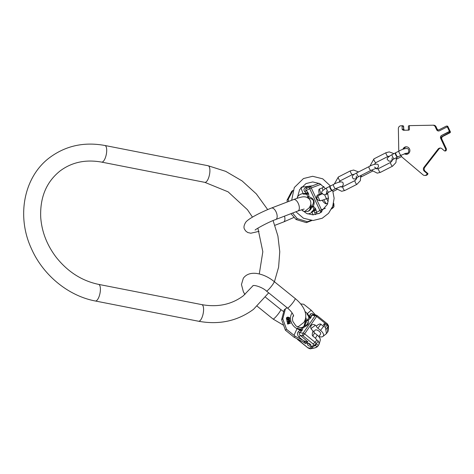 <?xml version="1.0" encoding="UTF-8"?>
<svg xmlns="http://www.w3.org/2000/svg" width="474" height="474" viewBox="0 0 474 474"><rect width="100%" height="100%" fill="white"/><g stroke="black" fill="none" stroke-linecap="round" stroke-linejoin="round"><path stroke-width="0.71" d="M440.553 148.078A2.82 2.702 -90.5 0 0 438.888 149.085L424.793 167.292A2.82 2.702 -90.5 0 0 425.19 171.262L424.378 171.268A2.82 2.702 89.5 0 1 423.975 167.298L438.071 149.091A2.82 2.702 89.5 0 1 441.869 148.676L444.464 150.868A0.468 0.45 89.5 0 0 445.092 150.797L445.234 150.613A1.884 1.801 89.5 0 0 445.453 148.605L440.684 138.408A2.257 2.163 89.5 0 1 441.679 135.392L449.447 131.428L447.29 126.813L439.522 130.771A2.257 2.163 89.5 0 1 436.631 129.734L435.256 126.795A2.82 2.702 -90.5 0 0 432.798 125.207L409.37 125.634L409.429 129.301A0.847 0.812 89.5 0 1 408.635 130.16L403.321 130.261L402.165 129.432L402.1 125.764L401.022 125.782A2.82 2.702 -90.5 0 0 398.367 128.655L398.729 149.114A11.287 10.807 89.5 0 0 398.93 151.099M432.798 125.207A2.82 2.702 -90.5 0 0 432.78 125.207L433.615 125.201A2.82 2.702 89.5 0 1 436.074 126.783L437.2 129.201M424.378 171.268L427.104 173.579L426.807 174.414A2.82 2.702 89.5 0 1 423.009 174.829L402.734 157.688A11.287 10.807 89.5 0 1 400.731 155.46M404.411 153.772A3.762 3.602 -90.5 0 0 409.797 149.701A3.762 3.602 -90.5 0 0 402.894 149.31M406.668 146.822A3.762 3.602 -90.5 0 0 403.848 148.96M404.95 153.564A3.762 3.602 -90.5 0 0 406.739 154.299M425.19 171.262L427.921 173.567L427.625 174.402A2.82 2.702 89.5 0 1 425.551 175.451L424.734 175.457M441.715 138.858L446.271 148.599A1.884 1.801 89.5 0 1 446.052 150.608L445.91 150.791A0.468 0.45 89.5 0 1 445.566 150.963L444.748 150.969M438.634 131.002A2.257 2.163 89.5 0 1 436.708 129.734L436.234 128.715A2.257 2.163 -90.5 0 0 439.125 129.757L446.164 126.167A0.847 0.812 89.5 0 1 446.514 126.084L447.166 126.078A0.847 0.812 89.5 0 1 447.906 126.552L450.199 131.458M432.821 125.207L433.597 125.201A2.82 2.702 89.5 0 1 433.615 125.201M404.298 130.243L403.57 129.408L403.522 126.588L402.1 125.764M409.37 125.634L409.181 125.64A0.847 0.812 -90.5 0 0 408.381 126.499L408.434 129.319A0.847 0.812 89.5 0 1 407.67 130.178M402.473 125.758L403.113 125.752L403.688 126.588L403.735 129.408L404.66 130.237M446.514 126.084A0.847 0.812 89.5 0 1 447.249 126.558L447.29 126.813M441.241 139.421L440.767 138.408A2.257 2.163 89.5 0 1 441.762 135.386L449.648 131.683A0.847 0.812 89.5 0 1 449.275 132.815L442.236 136.405L442.888 136.399A2.257 2.163 89.5 0 0 441.898 139.415L441.241 139.421A2.257 2.163 89.5 0 1 442.236 136.405M436.234 128.715L436.892 128.709A2.257 2.163 -90.5 0 0 438.527 129.959M450.264 131.422L450.3 131.677A0.847 0.812 89.5 0 1 449.927 132.809L442.888 136.399M397.633 156.853A2.352 0.616 -117 0 1 397.508 157.107A2.352 0.616 -117 0 1 395.76 155.016A2.352 0.616 -117 0 1 395.369 152.912A2.352 0.616 -117 0 1 395.648 152.96M399.013 151.058A2.352 0.616 -117 0 0 399.398 153.161A2.352 0.616 -117 0 0 401.146 155.247L397.911 156.9A2.352 0.616 -117 0 1 396.163 154.808A2.352 0.616 -117 0 1 395.778 152.705L399.013 151.058C402.462 149.073 408.238 147.159 408.677 149.849L408.801 151.609L408.197 152.664L406.165 154.186M332.096 190.258A2.352 0.616 -117 0 1 331.972 190.507A2.352 0.616 -117 0 1 330.224 188.421A2.352 0.616 -117 0 1 329.833 186.318A2.352 0.616 -117 0 1 330.111 186.359M333.477 184.463A2.352 0.616 -117 0 0 333.862 186.56A2.352 0.616 -117 0 0 335.61 188.652L332.375 190.299A2.352 0.616 -117 0 1 330.627 188.214A2.352 0.616 -117 0 1 330.242 186.11L333.477 184.463C336.925 182.478 342.702 180.564 343.14 183.254L343.265 185.008L341.481 187.046M333.939 206.504A1.884 1.487 -167 0 0 333.957 206.451A1.884 1.487 -167 0 0 333.589 205.224L333.631 203.186M328.227 201.385A20.228 9.954 69 0 1 326.521 198.701A6.523 0.812 -25.1 0 1 328.482 198.037M326.521 198.701L323.718 199.773A3.354 0.421 -25.1 0 1 322.053 200.188L321.022 200.585A3.294 2.838 -127.4 0 1 317.153 199.009A3.294 2.838 -127.4 0 1 317.639 195.01A3.294 2.838 -127.4 0 1 318.255 194.666L319.286 194.269A3.354 0.421 -25.1 0 0 320.945 193.854A20.228 9.954 69 0 1 319.476 188.978C318.635 189.327 318.569 191.093 319.286 194.269M319.926 200.757L317.847 196.301A3.389 0.421 -25.1 0 1 318.161 195.922A3.389 0.421 154.9 0 1 322.456 193.759M322.219 193.368L320.945 193.854M318.143 196.929L316.638 197.51M324.044 186.916L323.624 186.478M323.736 186.726L322.279 187.9L319.476 188.978M322.053 200.188C324.074 202.866 325.519 204.051 326.379 203.749A20.228 9.954 69 0 1 323.718 199.773M327.812 203.198L326.379 203.749M319.026 183.278L309.854 186.797A1.884 1.884 0 0 0 309.658 186.886L307.182 188.196C305.623 189.043 305.315 189.813 306.257 190.501L309.706 188.705A1.884 0.8 -117.5 0 1 309.658 186.886A1.884 0.8 -117.5 0 1 309.747 186.857A1.884 0.924 69 0 1 309.854 186.797A1.884 0.924 69 0 1 311.282 187.977L309.706 188.705L319.897 210.497L321.473 209.769A1.884 0.924 69 0 1 321.52 212.032L318.99 213.454A1.884 1.019 -110.3 0 0 318.842 213.608M333.684 207.055A1.884 1.6 -128.6 0 1 332.902 207.819L332.126 207.962L332.742 206.267M331.61 208.85L332.902 207.819A1.884 1.653 -100.5 0 0 333.566 205.331A1.884 1.487 13 0 1 333.933 206.557A1.884 1.884 0 0 1 333.269 207.606L331.533 208.993M312.413 185.82L301.405 187.165M307.626 192.089A1.884 0.456 -40.8 0 1 306.186 193.256L306.666 193.765L308.242 193.037L306.257 190.501A1.884 0.456 -40.8 0 1 304.818 191.668C303.449 190.021 303.769 188.634 305.777 187.508A1.884 1.019 -110.5 0 0 306.992 188.279M308.242 193.037L308.592 193.789L307.016 194.518L308.1 198.322C313.717 198.499 314.967 201.172 311.845 206.326L313.35 206.303L315.441 208.43L313.865 209.158L314.665 212.725L316.502 212.405C316.454 213.638 317.284 213.987 318.99 213.454L319.802 213.152M308.592 193.789L308.935 196.864L308.1 198.322M315.441 208.43L316.134 210.284L314.298 210.604L311.904 212.34L313.278 214.858M307.851 196.479A1.884 0.433 18.4 0 1 308.935 196.864C313.752 198.203 315.222 201.349 313.35 206.303A1.884 0.747 -71.9 0 1 312.947 207.381L313.865 209.158A10.09 8.698 -127.4 0 1 311.578 211.825A2.352 1.191 54 0 1 311.904 212.34A10.695 9.219 -127.4 0 1 307.543 213.881M315.791 209.182L311.578 211.825M314.665 212.725L315.571 214.615M310.103 206.504L310.6 207.274L310.399 208.24M309.729 209.792A7.768 6.695 -127.4 0 0 310.452 208.05A7.768 6.695 -127.4 0 0 310.6 207.274L310.583 208.418M310.861 204.116A7.525 6.488 -127.4 0 1 310.908 207.245A7.525 6.488 -127.4 0 1 309.955 209.49A7.525 6.488 -127.4 0 1 308.74 210.764A7.525 6.488 -127.4 0 1 307.555 211.457M310.867 204.075A7.525 6.488 -127.4 0 1 310.92 207.233A7.525 6.488 -127.4 0 1 308.746 210.758M302.56 210.788L304.509 211.505L307.91 211.345A7.768 6.695 -127.4 0 0 311.696 207.102A7.768 6.695 -127.4 0 0 311.845 206.326L312.947 207.381M310.879 220.41L307.472 221.749L297.239 218.633L292.588 213.039M288.607 201.468L288.198 199.293L293.003 190.4M311.987 220.487L306.317 222.632L296.09 219.509L297.239 218.633M296.09 219.509L290.941 213.673M306.317 222.632L307.472 221.749M287.268 201.983L287.048 200.17L291.688 191.342L292.837 190.465M287.048 200.17L288.198 199.293M326.87 323.754L327.107 324.886L325.472 327.279L326.444 333.649L323.102 336.315A6.523 3.188 -145.5 0 0 320.543 330.39L317.882 328.239A3.354 1.641 34.5 0 1 316.336 326.059L315.358 325.265A3.294 2.838 52.6 0 0 311.732 325.016A3.294 2.838 52.6 0 0 312.105 330.005L313.083 330.793A3.354 1.641 34.5 0 0 314.629 332.979A20.228 2.797 -51.1 0 0 312.793 336.066C311.999 335.396 312.099 333.637 313.083 330.793M328.518 326.124A1.884 1.884 0 0 0 328.233 325.241A1.884 1.102 147.6 0 1 328.067 326.396A1.884 0.367 -3.9 0 0 328.518 326.124L328.529 326.296A1.884 0.367 176.1 0 1 328.079 326.574L327.493 332.12L326.444 333.649M317.467 346.553C318.635 345.783 318.214 344.894 316.194 343.893L316.081 343.863A1.884 1.09 148.6 0 1 313.741 345.06A1.884 1.6 54.3 0 0 314.878 345.51A1.884 1.428 -76.8 0 0 316.081 343.863L315.139 342.329L316.78 339.941L315.453 338.217L312.793 336.066M317.159 346.873A1.884 1.623 -127.4 0 1 316.235 347.169C315.56 347.774 313.764 348.283 310.843 348.704L315.483 347.75L317.159 346.873L318.919 344.616L319.221 343.834L318.232 340.919L316.78 339.941M318.913 336.475A6.523 3.188 -145.5 0 0 323.102 336.315M316.336 326.059C318.564 324.216 320.086 323.612 320.91 324.246L323.57 326.39L325.472 327.279M318.824 336.605L320.507 334.152A3.389 1.653 -145.5 0 0 318.866 331.03A3.389 1.653 -145.5 0 0 315.103 330.129A3.389 1.653 34.5 0 0 314.92 330.319L313.723 332.073M314.629 332.979L317.29 335.13A6.523 3.188 34.5 0 1 320.181 340.569L319.221 343.834M297.95 339.212L297.785 339.674A1.884 1.884 0 0 1 297.186 338.815A1.884 1.493 -11.2 0 0 298.028 339.574L308.041 347.963L309.712 348.668A1.884 0.67 -67.1 0 1 309.498 348.295A1.884 1.641 50.8 0 0 310.666 348.722L310.831 348.586M308.041 347.963L297.785 339.674M316.235 347.169C317.142 346.571 316.727 346.026 314.991 345.534L312.639 347.116L310.932 346.227C308.527 346.144 307.318 345.167 307.306 343.295L306.637 342.755L305.54 343.668L303.597 342.175L304.243 341.701L306.637 342.755L307.904 341.867L304.841 341.221L304.219 341.701M307.182 343.425L307.306 343.295C309.765 343.3 310.974 344.278 310.932 346.227L311.062 346.085M310.974 345.019A2.352 1.149 34.5 0 1 308.219 343.135M303.597 342.175L294.093 337.215L285.384 330.171L281.621 319.689L284.24 309.777L285.389 308.9L282.771 318.812L286.533 329.294L295.255 336.327L294.093 337.215M314.197 314.843A1.884 0.355 130.6 0 1 314.262 314.736C312.034 313.184 310.624 313.19 310.032 314.754A1.884 1.221 -161 0 0 311.833 315.21L312.816 314.635L316.152 315.139A1.884 1.191 98.5 0 0 315.121 315.708A1.884 0.918 34.5 0 1 316.632 316.419L317.059 315.536A1.884 1.884 0 0 0 316.152 315.139M302.317 327.398L307.585 324.175L306.637 321.011L308.177 320.169L307.869 319.263L308.947 317.491A10.09 8.698 52.6 0 0 306.939 313.978L311.222 310.233L315.583 315.05M311.3 316.762L311.833 315.21L315.121 315.708L303.147 333.151A1.884 1.167 96.9 0 0 302.987 335.788L304.658 333.862A1.884 0.918 -145.5 0 0 303.147 333.151L299.799 332.748A1.884 0.539 46.6 0 1 298.466 331.604C296.955 333.109 297.127 334.899 298.993 336.984A1.884 0.355 130.7 0 1 300.492 335.485C299.023 334.377 298.792 333.465 299.799 332.748L302.412 329.922L302.993 327.724C307.964 325.644 309.694 323.126 308.177 320.169L310.458 318.202L311.3 316.762A1.884 1.221 19 0 1 309.498 316.3L310.032 314.754M310.458 318.202A1.884 0.918 34.5 0 1 308.947 317.491L309.498 316.3L307.3 313.664A10.695 9.219 52.6 0 0 305.019 311.542M305.7 317.527A7.768 6.695 52.6 0 1 306.56 320.193A7.768 6.695 52.6 0 1 306.637 321.011L307.869 319.263M302.412 329.922A1.884 0.918 34.5 0 1 300.901 329.211L302.193 327.427C300.143 327.955 298.028 327.404 295.853 325.78L292.914 321.52C292.215 319.121 292.428 317.082 293.56 315.4M302.299 327.398A7.525 6.488 52.6 0 0 303.484 326.704A7.525 6.488 52.6 0 0 305.76 320.934A7.525 6.488 52.6 0 0 305.369 319.203M302.999 327.167L302.24 327.421L302.993 327.724A1.884 1.493 -23.2 0 1 301.879 327.99M303.479 326.71A7.525 6.488 52.6 0 0 304.687 325.437A7.525 6.488 52.6 0 0 305.748 320.939A7.525 6.488 52.6 0 0 305.363 319.227M305.007 320.282L305.232 322.142L303.893 326.361L305.428 321.123M305.084 320.08A7.768 6.695 52.6 0 1 305.315 321.141A7.768 6.695 52.6 0 1 305.392 321.964L305.41 322.279M287.09 307.709L285.389 308.9M311.222 310.233L303.721 304.249L300.646 303.905M287.908 322.16L287.309 322.835L287.718 324.133L290.734 323.031L289.43 323.149L289.158 322.397L290.112 321.354L288.944 322.172L288.062 322.059L287.623 322.593L288.032 323.896L290.734 323.031M290.23 321.656L288.838 322.64M289.567 320.91L288.737 321.36L289.863 320.495L289.306 319.547L286.871 319.737L289.039 319.766L289.519 320.306L289.235 320.768L287.185 321.372L289.051 321.117M287.131 321.099L286.871 321.609L288.737 321.36M286.871 319.737L286.61 320.246L288.927 320.074L289.081 320.892M286.936 317.39L286.503 317.805L286.456 319.115L289.655 318.984L289.454 317.485L287.724 317.106L286.817 317.562L286.77 318.872L289.655 318.984M287.848 322.563L288.358 322.545L288.773 323.499M287.487 317.408L289.087 317.562L289.282 318.7L287.137 318.617L287.487 317.408L287.179 317.651L288.773 317.805L288.968 318.937M304.841 341.221L295.255 336.327M301.304 331.326A1.884 0.539 46.6 0 1 299.965 330.188L300.901 329.211A10.09 8.698 52.6 0 1 297.228 328.132A2.352 0.575 117.3 0 1 297.008 328.666L294.034 335.278M301.997 330.526A1.884 0.918 34.5 0 1 300.486 329.815L297.228 328.132M307.904 341.867L300.492 335.485L302.987 335.788L313.036 343.911L315.139 342.329L304.658 333.862L316.632 316.419L327.107 324.886L328.079 326.574L326.035 329.549M324.886 324.02A0.942 0.812 52.6 0 0 323.961 325.377A0.942 0.812 52.6 0 0 324.886 324.02M324.779 325.555A0.942 0.812 52.6 0 0 323.689 324.127M317.059 315.536L327.315 323.819L328.233 325.241M286.533 329.294L285.384 330.171M282.771 318.812L281.621 319.689M287.718 324.133L288.032 323.896M287.333 323.072L287.647 322.835M287.309 322.835L287.623 322.593M287.41 322.604L287.724 322.361M289.087 323.262L288.228 323.535L288.008 322.421L288.672 322.308L289.087 323.262M288.465 322.658L288.779 322.421M288.358 322.545L288.672 322.308M288.21 322.498L288.524 322.255M288.02 322.51L288.334 322.267M289.027 321.271L289.341 321.028M286.871 321.609L287.185 321.372M289.176 320.738L289.49 320.495M289.205 320.548L289.519 320.306M289.17 320.365L289.484 320.128M289.075 320.193L289.389 319.95M288.927 320.074L289.241 319.832M288.725 320.009L289.039 319.766M288.476 319.991L288.79 319.754M286.61 320.246L286.924 320.009M286.444 318.024L286.758 317.787M286.456 319.115L286.77 318.872M286.503 317.805L286.817 317.562M288.962 318.125L289.276 317.882M288.897 317.941L289.211 317.704M288.773 317.805L289.087 317.562M288.583 317.704L288.897 317.467M288.34 317.651L288.654 317.414M287.416 317.616L287.73 317.373M310.867 317.598A1.884 0.918 34.5 0 1 309.356 316.887L306.939 313.978M267.674 209.579L256.333 193.907L242.107 180.932L225.737 171.363L208.098 165.734A8.467 3.081 101.1 0 1 209.751 173.016A8.467 3.081 101.1 0 1 206.107 181.951A8.467 3.081 101.1 0 1 204.839 182.354L101.643 162.108C85.699 159.252 71.87 162.179 60.157 170.901C46.422 181.844 39.935 197.297 40.711 217.264C41.736 231.573 46.831 244.827 55.997 257.026C67.592 271.721 81.795 280.839 98.598 284.376A8.467 3.081 -78.9 0 1 100.251 291.664A8.467 3.081 -78.9 0 1 96.607 300.599A8.467 3.081 -78.9 0 1 95.339 300.996C68.297 295.924 43.063 275.157 31.432 248.678C16.246 216.174 23.842 176.618 49.883 157.439C65.886 145.684 84.224 141.702 104.902 145.488A8.467 3.081 101.1 0 1 106.555 152.77A8.467 3.081 101.1 0 1 102.917 161.711A8.467 3.081 101.1 0 1 101.643 162.108M268.681 292.837L253.554 309.291C237.551 321.046 219.207 325.028 198.529 321.242A8.467 3.081 -78.9 0 0 199.803 320.845A8.467 3.081 -78.9 0 0 203.441 311.904A8.467 3.081 -78.9 0 0 201.788 304.622L98.598 284.376M255.101 230.109C255.006 229.54 267.846 222.282 275.803 219.48A6.115 3.01 -111 0 0 276.075 211.89A6.115 3.01 -111 0 0 271.418 208.062C260.463 212.405 248.234 218.739 245.704 222.294C243.826 225.405 243.482 227.787 244.667 229.44L245.662 230.962L247.712 232.515L250.817 233.226L259.065 231.348M304.13 209.046L297.98 210.971A6.115 3.01 -111 0 0 298.253 203.382A6.115 3.01 -111 0 0 293.596 199.554L271.418 208.062M284.495 216.144A6.115 3.01 69 0 1 283.553 221.986L294.123 217.365M447.249 126.558L447.906 126.552M449.648 131.683L450.3 131.677M445.453 148.605L446.271 148.599M436.074 126.783L435.256 126.795M449.275 132.815L449.927 132.809M445.234 150.613L446.052 150.608M445.092 150.797L445.91 150.791M438.071 149.091L438.888 149.085M424.793 167.292L423.975 167.298M427.104 173.579L427.921 173.567M427.145 173.976L427.963 173.964M426.807 174.414L427.625 174.402M402.165 129.432L403.735 129.408M397.508 157.107L394.273 158.754A2.352 0.616 -117 0 1 392.519 156.663A2.352 0.616 -117 0 1 392.134 154.565L395.369 152.912M396.471 158.026A2.352 0.616 63 0 0 397.402 158.725L401.602 156.586M342.957 186.72A2.115 0.551 63 0 0 342.886 186.732A2.115 0.551 63 0 0 343.289 188.747A2.115 0.551 63 0 0 344.734 190.524A2.115 0.551 63 0 0 344.805 190.507A2.115 0.551 63 0 0 344.859 190.459M340.314 180.736A2.115 0.551 -117 0 1 340.261 180.784A2.115 0.551 -117 0 1 340.19 180.795A2.115 0.551 -117 0 1 338.744 179.024A2.115 0.551 -117 0 1 338.335 177.009A2.115 0.551 -117 0 1 338.406 176.992M352.449 174.551A2.115 0.551 -117 0 1 352.395 174.598A2.115 0.551 -117 0 1 352.324 174.61A2.115 0.551 -117 0 1 350.879 172.838A2.115 0.551 -117 0 1 350.476 170.824A2.115 0.551 -117 0 1 350.547 170.806M355.091 180.535A2.115 0.551 63 0 0 355.02 180.547A2.115 0.551 63 0 0 355.429 182.561A2.115 0.551 63 0 0 356.869 184.339A2.115 0.551 63 0 0 356.94 184.321A2.115 0.551 63 0 0 356.999 184.268M356.543 178.822L353.634 178.947L352.555 177.874C352.567 176.843 350.819 175.901 356.845 172.814A2.115 0.551 63 0 0 357.195 174.705A2.115 0.551 63 0 0 358.765 176.589L370.905 170.403A2.115 0.551 63 0 1 369.329 168.519A2.115 0.551 63 0 1 368.979 166.629C373.702 163.85 378.436 163.4 378.323 165.313L378.453 166.848L376.676 168.863M360.981 177.009L361.899 176.559A2.115 0.551 -117 0 1 360.803 175.552M378.554 168.572A2.115 0.551 63 0 0 378.483 168.59A2.115 0.551 63 0 0 378.892 170.604A2.115 0.551 63 0 0 380.332 172.376A2.115 0.551 63 0 0 380.409 172.364A2.115 0.551 63 0 0 380.462 172.311M375.912 162.588A2.115 0.551 -117 0 1 375.858 162.635A2.115 0.551 -117 0 1 375.787 162.653A2.115 0.551 -117 0 1 374.341 160.882A2.115 0.551 -117 0 1 373.939 158.867A2.115 0.551 -117 0 1 374.01 158.849M388.046 156.408A2.115 0.551 -117 0 1 387.993 156.45A2.115 0.551 -117 0 1 387.922 156.467A2.115 0.551 -117 0 1 386.482 154.696A2.115 0.551 -117 0 1 386.073 152.681A2.115 0.551 -117 0 1 386.144 152.664M390.689 162.386A2.115 0.551 63 0 0 390.617 162.404A2.115 0.551 63 0 0 391.026 164.419A2.115 0.551 63 0 0 392.472 166.19A2.115 0.551 63 0 0 392.543 166.178A2.115 0.551 63 0 0 392.602 166.125M331.972 190.507L328.737 192.16A2.352 0.616 -117 0 1 326.983 190.068A2.352 0.616 -117 0 1 326.598 187.965L329.833 186.318M333.032 205.432L333.566 205.331L333.287 204.578M333.897 203.749L333.933 206.557M317.147 195.507L318.255 194.666M325.365 208.276L321.473 209.769L311.282 187.977L320.898 184.291M321.745 211.943L321.52 212.032A1.884 0.794 -119.3 0 1 319.897 210.497L316.502 212.405L316.134 210.284M305.777 187.508L309.682 186.051M304.818 191.668L306.186 193.256L303.141 193.599L300.889 187.775M309.984 206.717L310.423 207.938M303.313 194.15A10.09 8.698 -127.4 0 1 307.016 194.518L306.666 193.765L303.313 194.15A2.352 1.061 -96.5 0 0 303.141 193.599A10.695 9.219 -127.4 0 0 297.251 197.172M322.913 190.281A20.228 9.954 69 0 1 322.279 187.9M293.803 301.393A6.115 0.847 128.9 0 1 287.493 308.035L266.477 291.048A6.115 0.847 128.9 0 0 272.787 284.412A6.115 0.847 128.9 0 0 274.162 281.538L295.178 298.519A6.115 0.847 128.9 0 1 293.803 301.393M257.24 306.251L273.071 319.043A6.115 0.847 -51.1 0 0 279.382 312.402A6.115 0.847 -51.1 0 0 280.756 309.528L283.701 311.631M318.232 340.919L316.194 343.893A1.884 1.428 -76.8 0 1 314.991 345.534M323.57 326.39A20.228 2.797 -51.1 0 0 320.543 330.39M311.021 328.577L315.358 325.265M308.076 347.697L309.498 348.295L313.741 345.06L313.036 343.911M303.514 342.127L305.54 343.668M292.126 312.911A10.695 9.219 52.6 0 0 297.008 328.666L299.965 330.188L298.466 331.604M301.494 327.575A7.768 6.695 52.6 0 0 302.145 327.445M298.993 336.984L302.685 340.16M320.91 324.246A20.228 2.797 -51.1 0 0 317.882 328.239M317.29 335.13A20.228 2.797 -51.1 0 0 315.453 338.217M312.639 347.116L310.843 348.704M198.529 321.242L95.339 300.996M201.788 304.622C217.738 307.478 231.567 304.551 243.275 295.835L253.169 285.561M259.29 273.936L262.827 251.724L257.892 228.166M252.476 217.145L247.44 209.704L228.095 191.834L204.839 182.354M274.422 281.746L278.605 267.182L279.767 251.73L277.9 235.987L273.089 220.57M104.902 145.488L208.098 165.734M293.596 199.554C301.18 196.757 303.253 196.68 304.776 196.852C307.324 197.137 309.166 198.387 310.31 200.609L310.837 202.345L310.713 204.916L309.273 207.754L304.687 211.546M274.896 225.304L283.553 221.986M297.98 210.971L275.803 219.48M295.906 211.765L303.479 218.241L313.059 220.505L322.237 218.247L328.571 213.312L332.724 206.32L334.129 198.239L332.606 190.187M325.407 188.599L319.796 183.651L312.692 181.933L306.026 183.574L299.639 189.576L297.21 198.256M301.511 209.721L306.761 213.555L313.006 214.858L319.672 213.217L327.457 204.282L328.488 198.256L327.546 192.794M291.646 200.301L294.301 187.532L303.461 178.55L312.639 176.287L322.729 178.822L330.461 185.998M402.462 125.758L403.113 125.752M392.134 154.565C387.685 157.167 386.221 158.956 387.738 159.934L389.006 161.154L391.992 161.006M396.596 159.128L397.402 158.725M391.998 157.937C392.271 159.11 392.17 159.892 391.696 160.283L394.273 158.754M401.146 155.247L406.408 153.114M360.744 175.581L360.37 180.647L356.94 184.321L344.805 190.507L341.641 191.283L335.912 188.504M334.283 184.06L338.335 177.009L350.476 170.824L353.634 170.048L358.551 171.944M356.768 177.709L356.543 178.822L355.02 180.547L342.886 186.732L341.6 187.052L340.196 186.697M338.886 182.176L340.261 180.784L352.395 174.598L354.202 174.325M356.845 172.814L368.979 166.629M356.389 176.079L356.14 178.153L358.765 176.589M372.327 171.238L361.899 176.559M374.49 167.103L376.243 168.24L370.905 170.403M396.4 157.67L395.92 162.612L392.543 166.178L380.409 172.364L377.245 173.14L371.367 170.166M369.898 166.178L373.939 158.867L386.073 152.681L389.237 151.899L393.959 153.635M392.348 159.827L392.14 160.674L390.617 162.404L378.483 168.59L377.203 168.904L375.568 168.418M374.336 164.365L375.858 162.635L387.993 156.45L389.397 156.136M326.598 187.965C322.148 190.572 320.685 192.361 322.202 193.333L323.469 194.553L324.672 194.767L327.889 193.907M326.462 191.342C326.734 192.509 326.633 193.291 326.159 193.688L328.737 192.16M333.068 191.514L336.919 189.553M335.61 188.652L340.871 186.519M324.607 194.773L326.456 198.725M309.522 210.112L310.458 207.849M309.972 206.735L310.423 208.021M252.897 285.632C254.615 284.821 262.62 287.363 266.477 291.048M274.162 281.538C268.355 276.917 262.329 274.197 256.073 273.38C250.355 272.84 246.107 274.458 243.328 278.226L241.45 284.513L243.393 291.86L244.951 294.49M293.554 316.093C293.803 316.691 293.578 313.136 287.493 308.035M273.071 319.043L283.476 325.205M297.411 326.793L298.857 326.313L303.905 322.356C306.423 318.409 306.4 313.865 303.84 308.722C301.891 305.007 299.005 301.606 295.178 298.519M280.756 309.528L265.576 297.263M328.529 326.296C328.316 330.408 327.972 332.345 327.493 332.12M309.712 348.668A1.884 1.884 0 0 0 310.677 348.799"/></g></svg>
